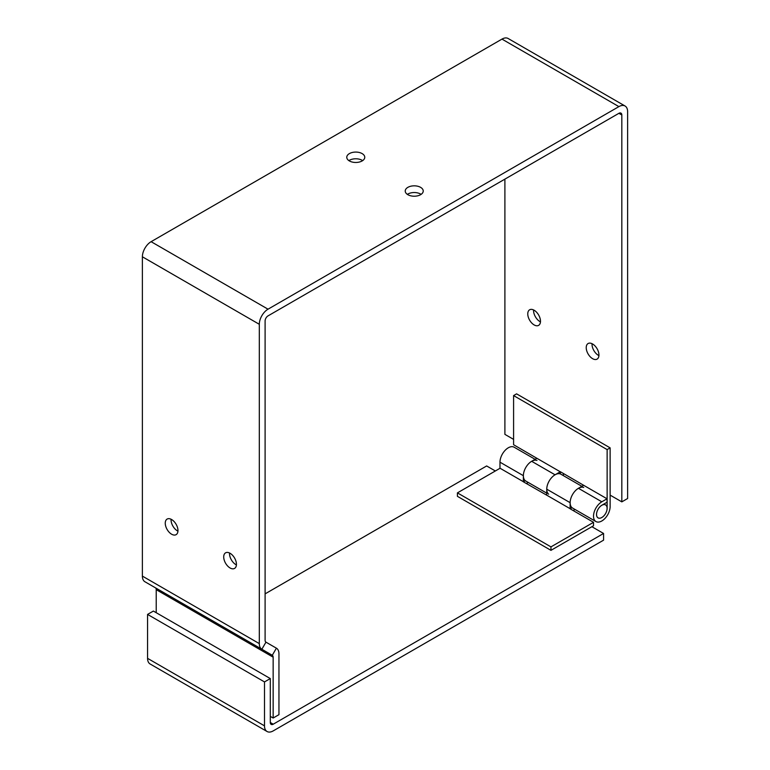 <?xml version="1.0" encoding="UTF-8"?>
<svg xmlns="http://www.w3.org/2000/svg" width="770" height="770" viewBox="0 0 770 770"><rect width="100%" height="100%" fill="white"/><g stroke="black" fill="none" stroke-linecap="round" stroke-linejoin="round"><path stroke-width="1.16" d="M421.103 194.377A8.999 5.198 0 0 0 407.359 194.377M407.869 194.695A8.999 5.198 180 0 1 405.232 191.027A8.999 5.198 180 0 1 414.231 185.83A8.999 5.198 180 0 1 423.231 191.027A8.999 5.198 180 0 1 417.677 195.821A8.999 5.198 180 0 1 407.869 194.695M362.641 160.622A8.999 5.198 0 0 0 348.897 160.622M349.407 160.949A8.999 5.198 180 0 1 346.769 157.273A8.999 5.198 180 0 1 355.769 152.075A8.999 5.198 180 0 1 364.768 157.273A8.999 5.198 180 0 1 359.215 162.075A8.999 5.198 180 0 1 349.407 160.949M592.053 343.699A8.999 5.198 -120 0 0 598.386 355.326A8.999 5.198 -120 0 0 598.925 355.605M592.592 358.676A8.999 5.198 60 0 1 586.711 350.745A8.999 5.198 60 0 1 588.087 343.536A8.999 5.198 60 0 1 597.087 348.733A8.999 5.198 60 0 1 597.087 359.118A8.999 5.198 60 0 1 592.592 358.676M229.537 552.995A8.999 5.198 -120 0 0 235.87 564.622A8.999 5.198 -120 0 0 236.409 564.901M230.076 567.971A8.999 5.198 60 0 1 224.195 560.04A8.999 5.198 60 0 1 225.581 552.831A8.999 5.198 60 0 1 234.571 558.029A8.999 5.198 60 0 1 234.571 568.414A8.999 5.198 60 0 1 230.076 567.971M533.591 309.944A8.999 5.198 -120 0 0 539.924 321.571A8.999 5.198 -120 0 0 540.463 321.86M534.13 324.921A8.999 5.198 60 0 1 528.249 316.99A8.999 5.198 60 0 1 529.625 309.79A8.999 5.198 60 0 1 538.625 314.978A8.999 5.198 60 0 1 538.625 325.364A8.999 5.198 60 0 1 534.13 324.921M171.075 519.24A8.999 5.198 -120 0 0 177.408 530.867A8.999 5.198 -120 0 0 177.947 531.156M171.614 534.216A8.999 5.198 60 0 1 165.733 526.285A8.999 5.198 60 0 1 167.119 519.076A8.999 5.198 60 0 1 176.109 524.274A8.999 5.198 60 0 1 176.109 534.659A8.999 5.198 60 0 1 171.614 534.216M610.129 495.12L621.823 501.867L627.617 498.517L627.617 111.65A12.339 7.123 120 0 0 625.067 106.01A12.339 7.123 120 0 0 618.897 106.616L268.027 309.184A12.339 7.123 120 0 0 259.307 324.295L259.307 643.604A12.339 7.123 120 0 0 261.858 649.254L272.291 655.28A4.129 2.387 -60 0 1 273.148 657.176L273.148 718.025L278.952 714.675L278.952 653.826A12.339 7.123 120 0 0 276.392 648.176L265.958 642.151A4.129 2.387 -60 0 1 265.101 640.265L265.101 320.946A4.129 2.387 -60 0 1 268.027 315.883L618.897 113.315A4.129 2.387 120 0 1 620.966 113.113A4.129 2.387 120 0 1 621.823 115L618.897 113.315M276.392 648.176L272.291 655.28L155.367 587.77A4.129 2.387 -60 0 1 156.223 589.666L156.223 612.708M270.299 716.379L273.148 718.025M259.307 324.295L142.383 256.785L142.383 576.104A12.339 7.123 120 0 0 144.933 581.754L261.858 649.254L144.933 581.754M142.383 256.785A12.339 7.123 -60 0 1 151.103 241.684L501.973 39.106A12.339 7.123 -60 0 1 508.142 38.5L625.067 106.01M621.823 501.867L621.823 115M513.59 439.381L504.899 434.367L504.899 179.131M267.055 731.5L150.131 663.99A12.339 7.123 -60 0 1 147.571 658.35L147.571 614.412L264.495 681.922L264.495 725.85A12.339 7.123 120 0 0 267.055 731.5A12.339 7.123 120 0 0 273.225 730.894L603.574 540.155L603.574 533.466L273.225 724.195A4.129 2.387 120 0 1 271.156 724.397A4.129 2.387 120 0 1 270.299 722.501L273.225 724.195M147.571 614.412L153.374 611.062L270.299 678.572L270.299 722.501M270.299 678.572L264.495 681.922M265.101 593.863L486.65 465.956L495.351 470.98M591.889 526.709L603.574 533.466M500.076 468.247L457.418 492.877L457.418 496.332L550.964 550.338L593.526 525.766L593.526 522.31L570.137 508.806L572.062 507.7M574.997 509.461L573.13 510.539M571.985 507.632L570.137 508.7L570.137 502.675A11.742 6.776 -60 0 1 574.911 491.241A11.742 6.776 -60 0 1 583.747 487.449M581.879 486.313L560.926 474.214A11.742 6.776 120 0 0 551.878 477.361A11.742 6.776 120 0 0 546.758 489.181L546.758 495.197L570.137 508.7M546.844 495.254L523.369 481.808L525.284 480.701M525.207 480.634L523.369 481.702L523.369 475.677A11.742 6.776 -60 0 1 528.143 464.243A11.742 6.776 -60 0 1 536.979 460.45M528.23 482.453L526.362 483.531M535.112 459.315L514.158 447.216A11.742 6.776 120 0 0 505.11 450.363A11.742 6.776 120 0 0 499.98 462.173L499.98 468.199L523.369 481.702M457.418 492.877L550.964 546.883L550.964 550.338M593.526 522.31L550.964 546.883M607.135 449.593L610.129 447.861L610.129 506.593A11.742 6.776 -60 0 1 604.999 518.412A11.742 6.776 -60 0 1 595.951 521.55A11.742 6.776 -60 0 1 594.151 512.146A11.742 6.776 -60 0 1 601.822 501.799L607.039 498.787L607.039 502.242L601.822 505.255A7.508 4.331 120 0 0 596.923 511.877A7.508 4.331 120 0 0 598.069 517.892A7.508 4.331 120 0 0 603.853 515.881A7.508 4.331 120 0 0 607.135 508.325L607.135 449.593L513.59 395.588L513.59 444.733L536.979 458.342M548.673 494.196A11.742 6.776 -60 0 1 547.537 484.657A11.742 6.776 -60 0 1 555.054 474.801L560.271 471.789L536.882 458.285L531.666 461.297A11.742 6.776 120 0 0 524.004 471.644A11.742 6.776 120 0 0 525.804 481.048L546.758 493.147M563.361 473.463L563.361 475.619M560.368 473.954L560.368 471.731L583.747 485.341M560.271 471.789L560.271 473.916M607.039 498.787L583.65 485.293L578.443 488.296A11.742 6.776 120 0 0 570.772 498.642A11.742 6.776 120 0 0 572.572 508.056L595.951 521.55M610.129 447.861L516.583 393.855L513.59 395.588M607.106 508.335A7.479 4.312 120 0 0 605.567 504.918A7.479 4.312 120 0 0 598.088 509.23A7.479 4.312 120 0 0 598.088 517.863A7.479 4.312 120 0 0 603.844 515.862A7.479 4.312 120 0 0 607.106 508.335M273.148 657.176L156.223 589.666M272.291 655.28L155.367 587.77M265.958 642.151L261.858 649.254M142.383 576.104L259.307 643.604M151.103 241.684L268.027 309.184M618.897 106.616L501.973 39.106M147.571 658.35L264.495 725.85M499.98 462.173L523.369 475.677M546.758 489.181L570.137 502.675M601.822 501.799L578.443 488.296M555.054 474.801L531.666 461.297M603.988 504.003L605.567 504.918"/></g></svg>

